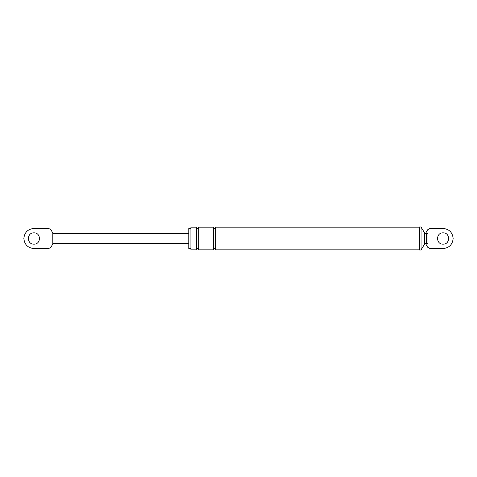 <?xml version="1.0" encoding="UTF-8"?>
<svg xmlns="http://www.w3.org/2000/svg" width="477" height="477" viewBox="0 0 477 477"><rect width="100%" height="100%" fill="white"/><g stroke="black" fill="none" stroke-linecap="round" stroke-linejoin="round"><path stroke-width="0.36" stroke-dasharray="2.38 1.79" d="M50.985 247.181L52.804 243.914L52.804 233.086L50.985 229.819M33.921 248.571L48.732 248.571M52.804 243.115L52.804 243.538L52.804 243.115M188.773 233.462L188.773 243.538L188.773 233.462M48.732 228.429L33.921 228.429M33.921 244.164C26.617 244.474 26.617 232.526 33.921 232.836C41.225 232.526 41.225 244.474 33.921 244.164M424.822 243.914L427.595 243.914L427.97 243.538L427.97 233.462L427.595 233.086L424.572 233.086L424.196 233.462L424.572 233.086L424.196 233.462L424.572 233.086L424.822 233.462L426.521 233.462L426.521 233.086M424.572 243.914L424.196 243.538L424.196 242.936L424.572 243.914L424.196 243.538L424.822 243.538L424.822 233.462L424.196 233.462L424.196 234.064L424.572 233.086M427.97 243.538L427.595 243.914L425.77 243.914L427.595 243.914L427.97 243.538L427.97 233.462L427.97 243.538L424.822 243.538M425.77 233.086L427.595 233.086L425.77 233.086L427.589 229.819M424.196 234.064L424.703 236.485L424.703 240.515L424.703 236.485L424.703 240.515L424.196 242.936M188.773 228.555L188.773 248.445M190.913 227.171L190.913 249.829M190.913 228.555L190.913 248.445L190.913 228.555M196.452 227.171L196.452 249.829M196.452 249.578L196.452 227.422L196.452 249.578M198.718 227.171L198.718 249.829M198.718 227.422L198.718 249.578L198.718 227.422M213.446 227.171L213.446 249.829M213.446 249.578L213.446 227.422L213.446 249.578M215.711 227.171L215.711 249.829M215.711 227.422L215.711 249.578L215.711 227.422M429.843 228.429L443.079 228.429M443.079 248.571L429.843 248.571M427.589 247.181L425.77 243.914M443.079 244.164C435.775 244.474 435.775 232.526 443.079 232.836C450.383 232.526 450.383 244.474 443.079 244.164M421.048 227.076L421.048 249.924M419.474 227.171L419.474 249.829M419.79 226.855L419.79 250.145M426.521 243.914L426.521 233.462L427.97 233.462"/><path stroke-width="0.72" d="M50.985 247.181L48.732 248.571L50.985 247.181L52.804 243.914L52.804 233.086L50.985 229.819L48.732 228.429L50.985 229.819M48.732 228.429L33.921 228.429C27.845 229.067 24.488 232.424 23.85 238.5C24.488 244.576 27.845 247.933 33.921 248.571L48.732 248.571M33.921 248.571C27.845 247.933 24.488 244.576 23.85 238.5C24.488 232.424 27.845 229.067 33.921 228.429M33.921 232.836C41.225 232.526 41.225 244.474 33.921 244.164C26.617 244.474 26.617 232.526 33.921 232.836M52.804 233.462L188.773 233.462M52.804 243.538L188.773 243.538M424.822 243.914L424.196 243.538L424.572 243.914L424.196 243.538L424.822 243.538L424.822 243.914L424.822 243.538L427.97 243.538L427.595 243.914L424.572 243.914L424.196 243.538L424.572 243.914L424.196 242.936L424.703 240.515L424.196 233.462L424.572 233.086L427.595 233.086L427.97 233.462L427.595 233.086L427.97 233.462L426.521 233.462L426.521 233.086M424.196 234.064L424.572 233.086L424.196 233.462L424.572 233.086L424.822 233.462L424.196 233.462L424.572 233.086M190.913 248.445L188.773 248.445L188.773 228.555L190.913 228.555M190.913 249.829L190.913 227.171L196.452 227.171L196.452 249.829L190.913 249.829M198.718 249.829L198.718 227.171L213.446 227.171L213.446 249.829L198.718 249.829M419.474 249.829L215.711 249.829L215.711 227.171L419.474 227.171L419.79 226.855L419.79 250.145L419.474 249.829L419.474 227.171M424.572 243.914L424.196 242.936M427.97 243.538L427.97 233.462M425.77 233.086L427.589 229.819L429.843 228.429L443.079 228.429C449.155 229.067 452.512 232.424 453.15 238.5C452.512 244.576 449.155 247.933 443.079 248.571L429.843 248.571L427.589 247.181L425.77 243.914M443.079 232.836C450.383 232.526 450.383 244.474 443.079 244.164C435.775 244.474 435.775 232.526 443.079 232.836M427.589 229.819L429.843 228.429M443.079 228.429C449.155 229.067 452.512 232.424 453.15 238.5C452.512 244.576 449.155 247.933 443.079 248.571M429.843 248.571L427.589 247.181M424.703 233.086L421.048 227.076L419.79 226.855M424.703 243.914L421.048 249.924L421.048 227.076M196.452 227.422C197.204 228.882 197.961 228.882 198.718 227.422M196.452 249.578C197.204 248.118 197.961 248.118 198.718 249.578M213.446 227.422C214.203 228.882 214.96 228.882 215.711 227.422M213.446 249.578C214.203 248.118 214.96 248.118 215.711 249.578M421.048 249.924L419.79 250.145M426.521 243.914L426.521 233.462L424.822 233.462L424.822 243.538"/></g></svg>
